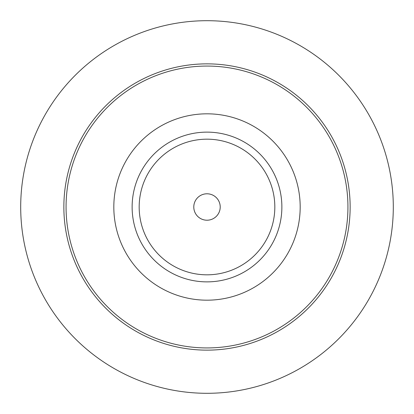 <?xml version="1.0" encoding="UTF-8"?>
<svg xmlns="http://www.w3.org/2000/svg" width="414" height="414" viewBox="0 0 414 414"><rect width="100%" height="100%" fill="white"/><g stroke="black" fill="none" stroke-linecap="round" stroke-linejoin="round"><path stroke-width="0.62" d="M207 350.14A143.141 143.141 0 0 0 350.14 207A143.141 143.141 0 0 0 207 63.859A143.141 143.141 0 0 0 63.859 207A143.141 143.141 0 0 0 207 350.14M207 347.936A140.936 140.936 0 0 0 347.936 207A140.936 140.936 0 0 0 207 66.064A140.936 140.936 0 0 0 66.064 207A140.936 140.936 0 0 0 207 347.936M207 300.181A93.181 93.181 0 0 0 300.181 207A93.181 93.181 0 0 0 207 113.819A93.181 93.181 0 0 0 113.819 207A93.181 93.181 0 0 0 207 300.181M207 281.872A74.872 74.872 0 0 0 281.872 207A74.872 74.872 0 0 0 207 132.128A74.872 74.872 0 0 0 132.128 207A74.872 74.872 0 0 0 207 281.872M207 139.176A67.824 67.824 0 0 1 274.824 207A67.824 67.824 0 0 1 207 274.824A67.824 67.824 0 0 1 139.176 207A67.824 67.824 0 0 1 207 139.176M207 220.212A13.212 13.212 0 0 0 220.212 207A13.212 13.212 0 0 0 207 193.788A13.212 13.212 0 0 0 193.788 207A13.212 13.212 0 0 0 207 220.212M207 20.7A186.3 186.3 0 0 1 393.3 207A186.3 186.3 0 0 1 207 393.3A186.3 186.3 0 0 1 20.7 207A186.3 186.3 0 0 1 207 20.7"/></g></svg>

